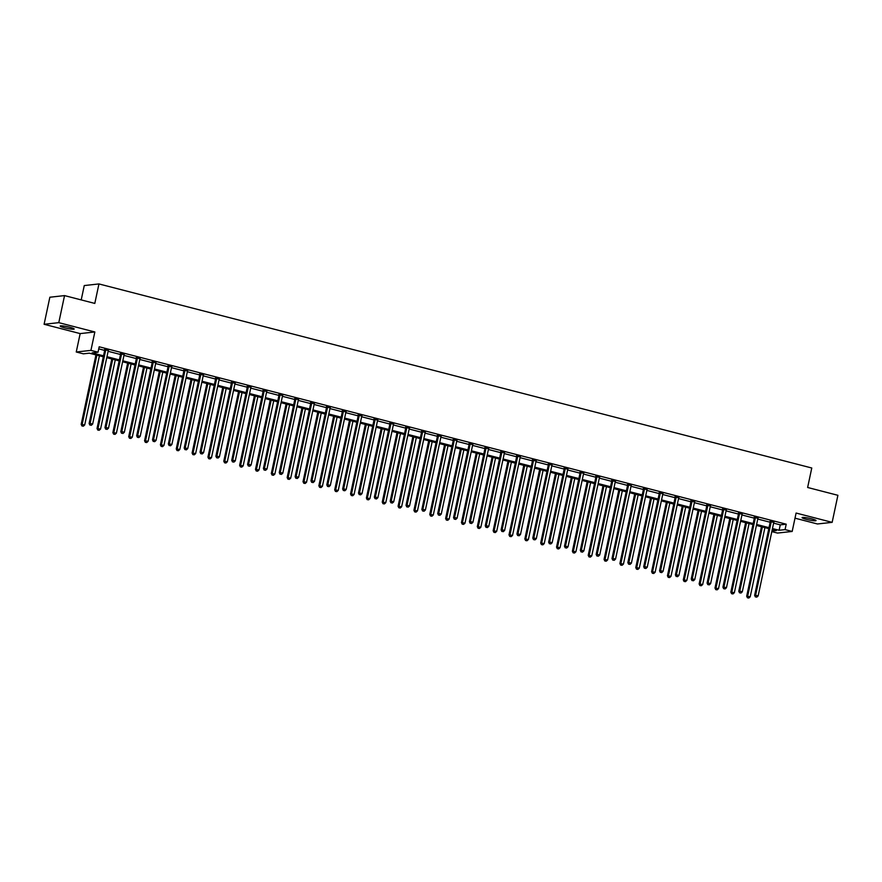 <?xml version="1.0" encoding="UTF-8"?>
<svg xmlns="http://www.w3.org/2000/svg" width="882" height="882" viewBox="0 0 882 882"><rect width="100%" height="100%" fill="white"/><g stroke="black" fill="none" stroke-linecap="round" stroke-linejoin="round"><path stroke-width="1.32" d="M64.651 327.817A7.133 0.849 -168 0 0 74.165 329.019A7.133 0.849 -168 0 0 69.733 327.255A7.133 0.849 -168 0 0 60.208 326.053A7.133 0.849 -168 0 0 64.651 327.817M806.523 519.377A7.133 0.849 -168 0 0 816.037 520.589A7.133 0.849 -168 0 0 811.605 518.825A7.133 0.849 -168 0 0 802.08 517.624A7.133 0.849 -168 0 0 806.523 519.377M103.315 356.791L89.314 353.175L83.36 353.825L76.249 351.995L90.934 350.375L98.045 352.205L92.092 352.866L103.514 355.81M80.163 333.594L94.848 331.974L58.785 322.658L64.54 295.602L49.855 297.223L44.1 324.278L80.163 333.594L76.249 351.995M81.21 299.902L84.264 285.559L98.949 283.938L811.771 468L807.636 487.481L837.9 495.298L832.145 522.353L796.093 513.048L792.179 531.449L777.494 533.07L771.816 531.603M795.002 518.175L817.46 523.974L832.145 522.353M58.785 322.658L44.1 324.278M773.613 523.136L780.261 524.856L786.215 524.195L99.192 346.791L98.045 352.205M98.751 348.875L104.671 350.408M108.122 351.301L120.514 354.498M123.965 355.391L136.357 358.588M139.819 359.481L152.2 362.678M155.662 363.571L168.043 366.769M171.505 367.662L183.897 370.859M187.348 371.752L199.74 374.949M203.191 375.842L215.583 379.04M219.045 379.933L231.426 383.13M234.888 384.023L247.269 387.231M250.731 388.124L263.123 391.321M266.573 392.214L278.966 395.412M282.416 396.305L294.808 399.502M298.27 400.395L310.651 403.592M314.113 404.485L326.494 407.682M329.956 408.575L342.337 411.773M345.799 412.666L358.191 415.863M361.642 416.756L374.034 419.953M377.496 420.846L389.877 424.055M393.339 424.948L405.72 428.145M409.182 429.038L421.563 432.235M425.025 433.128L437.417 436.325M440.868 437.218L453.26 440.416M456.711 441.309L469.103 444.506M472.565 445.399L484.946 448.596M488.408 449.489L500.789 452.687M504.25 453.58L516.643 456.777M520.093 457.67L532.485 460.878M535.936 461.771L548.328 464.968M551.79 465.861L564.171 469.059M567.633 469.952L580.014 473.149M583.476 474.042L595.868 477.239M599.319 478.132L611.711 481.329M615.162 482.222L627.554 485.42M631.016 486.313L643.397 489.51M646.859 490.403L659.24 493.6M662.702 494.493L675.083 497.702M678.545 498.595L690.937 501.792M694.388 502.685L706.78 505.882M710.242 506.775L722.623 509.972M726.084 510.865L738.466 514.063M741.927 514.956L754.308 518.153M757.77 519.046L770.162 522.243M773.79 522.42L770.184 521.483M757.947 518.329L754.331 517.392M742.104 514.228L738.488 513.302M726.261 510.138L722.645 509.212M710.407 506.048L706.802 505.121M694.564 501.957L690.959 501.02M678.721 497.867L675.105 496.93M662.878 493.777L659.262 492.84M647.035 489.686L643.419 488.749M631.181 485.596L627.576 484.659M615.338 481.506L611.733 480.569M599.495 477.405L595.879 476.478M583.652 473.314L580.036 472.388M567.81 469.224L564.193 468.298M551.967 465.134L548.35 464.197M536.113 461.043L532.508 460.106M520.27 456.953L516.665 456.016M504.427 452.863L500.811 451.926M488.584 448.773L484.968 447.836M472.741 444.682L469.125 443.745M456.887 440.581L453.282 439.655M441.044 436.491L437.439 435.565M425.201 432.401L421.585 431.474M409.358 428.31L405.742 427.384M393.515 424.22L389.899 423.283M377.661 420.13L374.056 419.193M361.818 416.039L358.213 415.102M345.976 411.949L342.359 411.012M330.133 407.859L326.516 406.922M314.29 403.758L310.673 402.831M298.436 399.667L294.831 398.741M282.593 395.577L278.988 394.651M266.75 391.487L263.134 390.561M250.907 387.396L247.291 386.459M235.064 383.306L231.448 382.369M219.221 379.216L215.605 378.279M203.367 375.126L199.762 374.188M187.524 371.035L183.919 370.098M171.681 366.934L168.065 366.008M155.838 362.844L152.222 361.918M139.995 358.753L136.379 357.827M124.141 354.663L120.536 353.737M108.299 350.573L104.693 349.636M94.848 331.974L90.934 350.375M786.215 524.195L785.068 529.608L792.179 531.449M64.54 295.602L94.804 303.419L98.949 283.938M771.937 531.063L776.336 530.578L772.257 529.52M768.806 528.627L756.414 525.429M752.952 524.536L740.571 521.339M737.109 520.446L724.728 517.249M721.267 516.356L708.874 513.159M705.424 512.266L693.032 509.068M689.581 508.175L677.189 504.967M673.727 504.074L661.346 500.877M657.884 499.984L645.503 496.787M642.041 495.893L629.66 492.696M626.198 491.803L613.806 488.606M610.355 487.713L597.963 484.516M594.501 483.623L582.12 480.425M578.658 479.532L566.277 476.335M562.815 475.442L550.434 472.245M546.972 471.352L534.58 468.144M531.129 467.251L518.737 464.053M515.286 463.16L502.894 459.963M499.433 459.07L487.051 455.873M483.59 454.98L471.209 451.782M467.747 450.889L455.355 447.692M451.904 446.799L439.512 443.602M436.061 442.709L423.669 439.512M420.207 438.619L407.826 435.421M404.364 434.528L391.983 431.32M388.521 430.427L376.129 427.23M372.678 426.337L360.286 423.139M356.835 422.246L344.443 419.049M340.981 418.156L328.6 414.959M325.138 414.066L312.757 410.869M309.295 409.976L296.914 406.778M293.452 405.885L281.06 402.688M277.61 401.795L265.217 398.598M261.756 397.705L249.374 394.508M245.913 393.615L233.532 390.406M230.07 389.513L217.689 386.316M214.227 385.423L201.835 382.226M198.384 381.333L185.992 378.135M182.541 377.242L170.149 374.045M166.687 373.152L154.306 369.955M150.844 369.062L138.463 365.865M135.001 364.972L122.609 361.774M119.158 360.881L106.766 357.684M772.467 528.55L779.115 530.269L785.068 529.608M106.976 356.703L119.357 359.911M122.819 360.804L135.211 364.001M138.661 364.894L151.054 368.092M154.515 368.985L166.896 372.182M170.358 373.075L182.739 376.272M186.201 377.165L198.582 380.363M202.044 381.256L214.436 384.453M217.887 385.346L230.279 388.543M233.73 389.436L246.122 392.633M249.584 393.526L261.965 396.735M265.427 397.628L277.808 400.825M281.27 401.718L293.662 404.915M297.113 405.808L309.505 409.005M312.956 409.898L325.348 413.096M328.81 413.989L341.191 417.186M344.653 418.079L357.034 421.276M360.495 422.169L372.888 425.367M376.338 426.26L388.73 429.457M392.181 430.35L404.573 433.558M408.035 434.451L420.416 437.648M423.878 438.541L436.259 441.739M439.721 442.632L452.102 445.829M455.564 446.722L467.956 449.919M471.407 450.812L483.799 454.01M487.261 454.903L499.642 458.1M503.104 458.993L515.485 462.19M518.947 463.083L531.328 466.28M534.79 467.173L547.182 470.382M550.633 471.275L563.025 474.472M566.476 475.365L578.868 478.562M582.329 479.455L594.711 482.652M598.172 483.545L610.553 486.743M614.015 487.636L626.407 490.833M629.858 491.726L642.25 494.923M645.701 495.816L658.093 499.014M661.555 499.907L673.936 503.104M677.398 503.997L689.779 507.205M693.241 508.098L705.633 511.295M709.084 512.188L721.476 515.386M724.927 516.279L737.319 519.476M740.781 520.369L753.162 523.566M756.624 524.459L769.005 527.657M780.261 524.856L779.115 530.269M771.188 521.968L770.195 522.078L754.617 595.361L755.609 595.251L771.188 521.968A1.114 1.036 83.7 0 0 771.199 521.549L771.177 521.372M755.775 596.882L756.789 597.147L755.775 596.882L755.609 595.251L758.145 595.901L773.723 522.629A1.114 1.036 83.7 0 1 773.889 522.243L773.977 522.1M770.195 522.078A1.114 1.036 83.7 0 0 770.207 521.659L770.118 521.108M754.617 595.361L755.378 596.927M756.789 597.147L758.145 595.901M761.453 526.73L746.679 596.232L750.207 596.772L764.914 527.623M762.368 526.962L747.671 596.122L747.44 597.798L748.851 598.018L747.837 597.753M750.207 596.772L748.851 598.018M747.44 597.798L746.679 596.232M755.345 517.877L754.353 517.988L738.774 591.26L739.766 591.149L755.345 517.877A1.114 1.036 83.7 0 0 755.356 517.458L755.323 517.282M739.932 592.792L740.946 593.057L739.932 592.792L739.766 591.149L742.302 591.811L757.881 518.539A1.114 1.036 83.7 0 1 758.035 518.153L758.134 518.01M754.353 517.988A1.114 1.036 83.7 0 0 754.364 517.569L754.275 517.006M738.774 591.26L739.535 592.836M740.946 593.057L742.302 591.811M739.491 513.787L738.499 513.897L722.931 587.169L723.924 587.059L739.491 513.787A1.114 1.036 83.7 0 0 739.513 513.368L739.48 513.192M724.089 588.702L725.103 588.967L724.089 588.702L723.924 587.059L726.459 587.721L742.038 514.449A1.114 1.036 83.7 0 1 742.192 514.063L742.291 513.919M738.499 513.897A1.114 1.036 83.7 0 0 738.521 513.478L738.432 512.916M722.931 587.169L723.692 588.746M725.103 588.967L726.459 587.721M745.61 522.64L730.836 592.142L734.364 592.682L749.061 523.533M746.525 522.872L731.828 592.031L731.597 593.707L733.008 593.928L731.994 593.663M734.364 592.682L733.008 593.928M731.597 593.707L730.836 592.142M729.756 518.55L714.993 588.051L718.521 588.592L733.218 519.443M730.682 518.781L715.986 587.941L715.754 589.617L717.165 589.837L716.151 589.573M718.521 588.592L717.165 589.837M715.754 589.617L714.993 588.051M723.648 509.697L722.656 509.807L707.088 583.079L708.081 582.969L723.648 509.697A1.114 1.036 83.7 0 0 723.659 509.278L723.637 509.101M708.246 584.612L709.26 584.865L708.246 584.612L708.081 582.969L710.616 583.63L726.195 510.347A1.114 1.036 83.7 0 1 726.349 509.961L726.448 509.818M722.656 509.807A1.114 1.036 83.7 0 0 722.667 509.388L722.59 508.826M707.088 583.079L707.849 584.656M709.26 584.865L710.616 583.63M707.805 505.607L706.813 505.717L691.234 578.989L692.227 578.879L707.805 505.607A1.114 1.036 83.7 0 0 707.816 505.177L707.794 505.011M692.392 580.521L693.406 580.775L692.392 580.521L692.227 578.879L694.773 579.54L710.341 506.257A1.114 1.036 83.7 0 1 710.506 505.871L710.594 505.728M706.813 505.717A1.114 1.036 83.7 0 0 706.824 505.287L706.747 504.736M691.234 578.989L691.995 580.565M693.406 580.775L694.773 579.54M691.962 501.516L690.97 501.626L675.392 574.899L676.384 574.788L691.962 501.516A1.114 1.036 83.7 0 0 691.973 501.086L691.951 500.921M676.549 576.42L677.563 576.685L676.549 576.42L676.384 574.788L678.919 575.45L694.498 502.167A1.114 1.036 83.7 0 1 694.663 501.781L694.751 501.637M690.97 501.626A1.114 1.036 83.7 0 0 690.981 501.197L690.893 500.645M675.392 574.899L676.152 576.464M677.563 576.685L678.919 575.45M713.913 514.46L699.139 583.961L702.678 584.501L717.375 515.353M714.839 514.691L700.132 583.851L699.9 585.527L701.311 585.747L700.297 585.483M702.678 584.501L701.311 585.747M699.9 585.527L699.139 583.961M698.07 510.369L683.296 579.871L686.824 580.411L701.532 511.262M698.985 510.601L684.289 579.761L684.057 581.436L685.468 581.657L684.454 581.392M686.824 580.411L685.468 581.657M684.057 581.436L683.296 579.871M682.227 506.268L667.453 575.77L670.982 576.321L685.689 507.161M683.142 506.511L668.446 575.659L668.214 577.346L669.625 577.567L668.611 577.302M670.982 576.321L669.625 577.567M668.214 577.346L667.453 575.77M676.119 497.426L675.127 497.536L659.549 570.808L660.541 570.698L676.119 497.426A1.114 1.036 83.7 0 0 676.13 496.996L676.097 496.82M660.706 572.33L661.721 572.594L660.706 572.33L660.541 570.698L663.077 571.349L678.655 498.076A1.114 1.036 83.7 0 1 678.809 497.691L678.908 497.547M675.127 497.536A1.114 1.036 83.7 0 0 675.138 497.106L675.05 496.555M659.549 570.808L660.309 572.374M661.721 572.594L663.077 571.349M666.384 502.178L651.611 571.679L655.139 572.231L669.835 503.071M667.299 502.42L652.603 571.569L652.371 573.256L653.783 573.476L652.768 573.212M655.139 572.231L653.783 573.476M652.371 573.256L651.611 571.679M660.276 493.336L659.273 493.435L643.706 566.718L644.698 566.608L660.276 493.336A1.114 1.036 83.7 0 0 660.287 492.906L660.254 492.729M644.863 568.24L645.878 568.504L644.863 568.24L644.698 566.608L647.234 567.258L662.812 493.986A1.114 1.036 83.7 0 1 662.966 493.6L663.066 493.457M659.273 493.435A1.114 1.036 83.7 0 0 659.295 493.016L659.207 492.465M643.706 566.718L644.466 568.284M645.878 568.504L647.234 567.258M650.541 498.087L635.768 567.589L639.296 568.14L653.992 498.98M651.456 498.33L636.76 567.479L636.528 569.166L637.94 569.375L636.925 569.122M639.296 568.14L637.94 569.375M636.528 569.166L635.768 567.589M644.422 489.234L643.43 489.345L627.863 562.628L628.855 562.518L644.422 489.234A1.114 1.036 83.7 0 0 644.433 488.815L644.411 488.639M629.02 564.149L630.035 564.414L629.02 564.149L628.855 562.518L631.391 563.168L646.969 489.896A1.114 1.036 83.7 0 1 647.123 489.51L647.223 489.367M643.43 489.345A1.114 1.036 83.7 0 0 643.441 488.926L643.364 488.374M627.863 562.628L628.623 564.193M630.035 564.414L631.391 563.168M634.687 493.997L619.914 563.499L623.453 564.05L638.149 494.89M635.613 494.24L620.906 563.389L620.674 565.075L622.086 565.285L621.071 565.031M623.453 564.05L622.086 565.285M620.674 565.075L619.914 563.499M628.579 485.144L627.587 485.254L612.009 558.538L613.001 558.427L628.579 485.144A1.114 1.036 83.7 0 0 628.59 484.725L628.568 484.549M613.166 560.059L614.192 560.324L613.166 560.059L613.001 558.427L615.548 559.078L631.115 485.806A1.114 1.036 83.7 0 1 631.28 485.42L631.369 485.276M627.587 485.254A1.114 1.036 83.7 0 0 627.598 484.835L627.521 484.284M612.009 558.538L612.769 560.103M614.192 560.324L615.548 559.078M618.844 489.907L604.071 559.409L607.61 559.96L622.306 490.8M619.759 490.138L605.063 559.298L604.832 560.974L606.243 561.195L605.228 560.93M607.61 559.96L606.243 561.195M604.832 560.974L604.071 559.409M612.736 481.054L611.744 481.164L596.166 554.436L597.158 554.326L612.736 481.054A1.114 1.036 83.7 0 0 612.747 480.635L612.725 480.458M597.323 555.969L598.338 556.233L597.323 555.969L597.158 554.326L599.705 554.987L615.272 481.715A1.114 1.036 83.7 0 1 615.438 481.329L615.526 481.186M611.744 481.164A1.114 1.036 83.7 0 0 611.755 480.745L611.667 480.183M596.166 554.436L596.927 556.013M598.338 556.233L599.705 554.987M603.001 485.817L588.228 555.318L591.756 555.858L606.463 486.71M603.916 486.048L589.22 555.208L588.989 556.884L590.4 557.104L589.385 556.84M591.756 555.858L590.4 557.104M588.989 556.884L588.228 555.318M596.894 476.964L595.901 477.074L580.323 550.346L581.315 550.236L596.894 476.964A1.114 1.036 83.7 0 0 596.905 476.545L596.882 476.368M581.481 551.878L582.495 552.143L581.481 551.878L581.315 550.236L583.851 550.897L599.429 477.625A1.114 1.036 83.7 0 1 599.595 477.239L599.683 477.096M595.901 477.074A1.114 1.036 83.7 0 0 595.912 476.655L595.824 476.093M580.323 550.346L581.084 551.923M582.495 552.143L583.851 550.897M587.158 481.726L572.385 551.228L575.913 551.768L590.609 482.619M588.073 481.958L573.377 551.118L573.146 552.793L574.557 553.014L573.543 552.749M575.913 551.768L574.557 553.014M573.146 552.793L572.385 551.228M581.051 472.873L580.058 472.984L564.48 546.256L565.472 546.145L581.051 472.873A1.114 1.036 83.7 0 0 581.062 472.454L581.029 472.278M565.638 547.788L566.652 548.053L565.638 547.788L565.472 546.145L568.008 546.807L583.586 473.524A1.114 1.036 83.7 0 1 583.741 473.149L583.84 473.006M580.058 472.984A1.114 1.036 83.7 0 0 580.069 472.565L579.981 472.002M564.48 546.256L565.241 547.832M566.652 548.053L568.008 546.807M571.316 477.636L556.542 547.138L560.07 547.678L574.766 478.529M572.231 477.868L557.534 547.027L557.303 548.703L558.714 548.924L557.7 548.659M560.07 547.678L558.714 548.924M557.303 548.703L556.542 547.138M565.197 468.783L564.204 468.893L548.637 542.165L549.629 542.055L565.197 468.783A1.114 1.036 83.7 0 0 565.219 468.353L565.186 468.188M549.795 543.698L550.809 543.951L549.795 543.698L549.629 542.055L552.165 542.717L567.743 469.433A1.114 1.036 83.7 0 1 567.898 469.048L567.997 468.904M564.204 468.893A1.114 1.036 83.7 0 0 564.215 468.463L564.138 467.912M548.637 542.165L549.398 543.742M550.809 543.951L552.165 542.717M555.462 473.546L540.688 543.047L544.227 543.588L558.923 474.439M556.388 473.777L541.68 542.937L541.449 544.613L542.871 544.833L541.846 544.569M544.227 543.588L542.871 544.833M541.449 544.613L540.688 543.047M549.354 464.693L548.361 464.803L532.783 538.075L533.775 537.965L549.354 464.693A1.114 1.036 83.7 0 0 549.365 464.263L549.343 464.097M533.941 539.608L534.966 539.861L533.941 539.608L533.775 537.965L536.322 538.626L551.9 465.343A1.114 1.036 83.7 0 1 552.055 464.957L552.143 464.814M548.361 464.803A1.114 1.036 83.7 0 0 548.372 464.373L548.295 463.822M532.783 538.075L533.544 539.641M534.966 539.861L536.322 538.626M539.619 469.445L524.845 538.946L528.384 539.497L543.08 470.338M540.545 469.687L525.837 538.836L525.606 540.523L527.017 540.743L526.003 540.479M528.384 539.497L527.017 540.743M525.606 540.523L524.845 538.946M533.511 460.602L532.519 460.713L516.94 533.985L517.932 533.875L533.511 460.602A1.114 1.036 83.7 0 0 533.522 460.172L533.5 459.996M518.098 535.506L519.112 535.771L518.098 535.506L517.932 533.875L520.479 534.525L536.047 461.253A1.114 1.036 83.7 0 1 536.212 460.867L536.3 460.724M532.519 460.713A1.114 1.036 83.7 0 0 532.53 460.283L532.452 459.731M516.94 533.985L517.701 535.55M519.112 535.771L520.479 534.525M523.776 465.354L509.002 534.856L512.53 535.407L527.238 466.247M524.691 465.597L509.994 534.746L509.763 536.432L511.174 536.653L510.16 536.388M512.53 535.407L511.174 536.653M509.763 536.432L509.002 534.856M517.668 456.512L516.676 456.611L501.097 529.895L502.09 529.784L517.668 456.512A1.114 1.036 83.7 0 0 517.679 456.082L517.657 455.906M502.255 531.416L503.269 531.681L502.255 531.416L502.09 529.784L504.625 530.435L520.204 457.163A1.114 1.036 83.7 0 1 520.369 456.777L520.457 456.633M516.676 456.611A1.114 1.036 83.7 0 0 516.687 456.192L516.598 455.641M501.097 529.895L501.858 531.46M503.269 531.681L504.625 530.435M507.933 461.264L493.159 530.766L496.687 531.317L511.384 462.157M508.848 461.507L494.152 530.655L493.92 532.342L495.331 532.563L494.317 532.298M496.687 531.317L495.331 532.563M493.92 532.342L493.159 530.766M501.825 452.411L500.833 452.521L485.254 525.804L486.247 525.694L501.825 452.411A1.114 1.036 83.7 0 0 501.836 451.992L501.803 451.816M486.412 527.326L487.426 527.59L486.412 527.326L486.247 525.694L488.782 526.345L504.361 453.072A1.114 1.036 83.7 0 1 504.515 452.687L504.614 452.543M500.833 452.521A1.114 1.036 83.7 0 0 500.844 452.102L500.755 451.551M485.254 525.804L486.015 527.37M487.426 527.59L488.782 526.345M492.09 457.174L477.316 526.675L480.844 527.227L495.541 458.067M493.005 457.416L478.309 526.565L478.077 528.252L479.488 528.461L478.474 528.208M480.844 527.227L479.488 528.461M478.077 528.252L477.316 526.675M485.971 448.321L484.979 448.431L469.411 521.714L470.404 521.604L485.971 448.321A1.114 1.036 83.7 0 0 485.993 447.902L485.96 447.725M470.569 523.235L471.583 523.5L470.569 523.235L470.404 521.604L472.939 522.254L488.518 448.982A1.114 1.036 83.7 0 1 488.672 448.596L488.771 448.453M484.979 448.431A1.114 1.036 83.7 0 0 485.001 448.012L484.913 447.461M469.411 521.714L470.172 523.28M471.583 523.5L472.939 522.254M476.236 453.083L461.462 522.585L465.001 523.136L479.698 453.976M477.162 453.326L462.466 522.475L462.223 524.151L463.645 524.371L462.62 524.117M465.001 523.136L463.645 524.371M462.223 524.151L461.462 522.585M470.128 444.23L469.136 444.341L453.557 517.613L454.561 517.514L470.128 444.23A1.114 1.036 83.7 0 0 470.139 443.811L470.117 443.635M454.715 519.145L455.74 519.41L454.715 519.145L454.561 517.514L457.097 518.164L472.675 444.892A1.114 1.036 83.7 0 1 472.829 444.506L472.928 444.363M469.136 444.341A1.114 1.036 83.7 0 0 469.147 443.922L469.07 443.359M453.557 517.613L454.318 519.189M455.74 519.41L457.097 518.164M460.393 448.993L445.619 518.495L449.159 519.035L463.855 449.886M461.319 449.225L446.612 518.384L446.38 520.06L447.791 520.281L446.777 520.016M449.159 519.035L447.791 520.281M446.38 520.06L445.619 518.495M454.285 440.14L453.293 440.25L437.715 513.522L438.707 513.412L454.285 440.14A1.114 1.036 83.7 0 0 454.296 439.721L454.274 439.545M438.872 515.055L439.886 515.32L438.872 515.055L438.707 513.412L441.254 514.074L456.821 440.802A1.114 1.036 83.7 0 1 456.986 440.416L457.074 440.272M453.293 440.25A1.114 1.036 83.7 0 0 453.304 439.831L453.227 439.269M437.715 513.522L438.475 515.099M439.886 515.32L441.254 514.074M444.55 444.903L429.777 514.404L433.305 514.945L448.012 445.796M445.465 445.134L430.769 514.294L430.537 515.97L431.948 516.191L430.934 515.926M433.305 514.945L431.948 516.191M430.537 515.97L429.777 514.404M438.442 436.05L437.45 436.16L421.872 509.432L422.864 509.322L438.442 436.05A1.114 1.036 83.7 0 0 438.453 435.631L438.431 435.454M423.029 510.965L424.044 511.229L423.029 510.965L422.864 509.322L425.4 509.983L440.978 436.7A1.114 1.036 83.7 0 1 441.143 436.325L441.232 436.182M437.45 436.16A1.114 1.036 83.7 0 0 437.461 435.741L437.373 435.179M421.872 509.432L422.632 511.009M424.044 511.229L425.4 509.983M428.707 440.813L413.934 510.314L417.462 510.854L432.169 441.706M429.622 441.044L414.926 510.204L414.694 511.88L416.106 512.1L415.091 511.836M417.462 510.854L416.106 512.1M414.694 511.88L413.934 510.314M422.599 431.96L421.607 432.07L406.029 505.342L407.021 505.232L422.599 431.96A1.114 1.036 83.7 0 0 422.61 431.541L422.577 431.364M407.186 506.874L408.201 507.128L407.186 506.874L407.021 505.232L409.557 505.893L425.135 432.61A1.114 1.036 83.7 0 1 425.289 432.224L425.389 432.081M421.607 432.07A1.114 1.036 83.7 0 0 421.618 431.64L421.53 431.089M406.029 505.342L406.789 506.918M408.201 507.128L409.557 505.893M412.864 436.722L398.091 506.224L401.619 506.764L416.315 437.615M413.779 436.954L399.083 506.114L398.851 507.789L400.263 508.01L399.248 507.745M401.619 506.764L400.263 508.01M398.851 507.789L398.091 506.224M406.745 427.869L405.753 427.979L390.186 501.252L391.178 501.141L406.745 427.869A1.114 1.036 83.7 0 0 406.767 427.439L406.734 427.274M391.343 502.784L392.358 503.038L391.343 502.784L391.178 501.141L393.714 501.803L409.292 428.52A1.114 1.036 83.7 0 1 409.446 428.134L409.546 427.99M405.753 427.979A1.114 1.036 83.7 0 0 405.775 427.55L405.687 426.998M390.186 501.252L390.947 502.817M392.358 503.038L393.714 501.803M397.01 432.621L382.248 502.123L385.776 502.674L400.472 433.514M397.936 432.864L383.24 502.023L383.008 503.699L384.42 503.92L383.405 503.655M385.776 502.674L384.42 503.92M383.008 503.699L382.248 502.123M390.902 423.779L389.91 423.889L374.343 497.161L375.335 497.051L390.902 423.779A1.114 1.036 83.7 0 0 390.913 423.349L390.891 423.173M375.5 498.683L376.515 498.947L375.5 498.683L375.335 497.051L377.871 497.702L393.449 424.429A1.114 1.036 83.7 0 1 393.604 424.044L393.703 423.9M389.91 423.889A1.114 1.036 83.7 0 0 389.921 423.459L389.844 422.908M374.343 497.161L375.104 498.727M376.515 498.947L377.871 497.702M381.167 428.531L366.394 498.032L369.933 498.584L384.629 429.424M382.093 428.773L367.386 497.922L367.155 499.609L368.566 499.829L367.551 499.565M369.933 498.584L368.566 499.829M367.155 499.609L366.394 498.032M375.059 419.689L374.067 419.788L358.489 493.071L359.481 492.961L375.059 419.689A1.114 1.036 83.7 0 0 375.07 419.259L375.048 419.082M359.647 494.593L360.661 494.857L359.647 494.593L359.481 492.961L362.028 493.611L377.595 420.339A1.114 1.036 83.7 0 1 377.761 419.953L377.849 419.81M374.067 419.788A1.114 1.036 83.7 0 0 374.078 419.369L374.001 418.818M358.489 493.071L359.25 494.637M360.661 494.857L362.028 493.611M365.324 424.44L350.551 493.942L354.079 494.493L368.786 425.333M366.239 424.683L351.543 493.832L351.312 495.519L352.723 495.739L351.709 495.475M354.079 494.493L352.723 495.739M351.312 495.519L350.551 493.942M359.217 415.587L358.224 415.698L342.646 488.981L343.638 488.871L359.217 415.587A1.114 1.036 83.7 0 0 359.228 415.168L359.206 414.992M343.804 490.502L344.818 490.767L343.804 490.502L343.638 488.871L346.174 489.521L361.752 416.249A1.114 1.036 83.7 0 1 361.918 415.863L362.006 415.72M358.224 415.698A1.114 1.036 83.7 0 0 358.235 415.279L358.147 414.727M342.646 488.981L343.407 490.546M344.818 490.767L346.174 489.521M349.481 420.35L334.708 489.852L338.236 490.403L352.943 421.243M350.397 420.593L335.7 489.742L335.469 491.428L336.88 491.638L335.866 491.384M338.236 490.403L336.88 491.638M335.469 491.428L334.708 489.852M343.374 411.497L342.381 411.607L326.803 484.891L327.795 484.78L343.374 411.497A1.114 1.036 83.7 0 0 343.385 411.078L343.352 410.902M327.961 486.412L328.975 486.677L327.961 486.412L327.795 484.78L330.331 485.431L345.909 412.159A1.114 1.036 83.7 0 1 346.064 411.773L346.163 411.629M342.381 411.607A1.114 1.036 83.7 0 0 342.392 411.188L342.304 410.637M326.803 484.891L327.564 486.456M328.975 486.677L330.331 485.431M333.639 416.26L318.865 485.762L322.393 486.313L337.089 417.153M334.554 416.502L319.857 485.651L319.626 487.327L321.037 487.548L320.023 487.294M322.393 486.313L321.037 487.548M319.626 487.327L318.865 485.762M327.531 407.407L326.527 407.517L310.96 480.789L311.952 480.69L327.531 407.407A1.114 1.036 83.7 0 0 327.542 406.988L327.509 406.811M312.118 482.322L313.132 482.586L312.118 482.322L311.952 480.69L314.488 481.34L330.066 408.068A1.114 1.036 83.7 0 1 330.221 407.682L330.32 407.539M326.527 407.517A1.114 1.036 83.7 0 0 326.549 407.098L326.461 406.536M310.96 480.789L311.721 482.366M313.132 482.586L314.488 481.34M317.796 412.17L303.022 481.671L306.55 482.211L321.246 413.063M318.711 412.401L304.014 481.561L303.783 483.237L305.194 483.457L304.18 483.193M306.55 482.211L305.194 483.457M303.783 483.237L303.022 481.671M311.677 403.317L310.685 403.427L295.117 476.699L296.109 476.589L311.677 403.317A1.114 1.036 83.7 0 0 311.688 402.898L311.666 402.721M296.275 478.231L297.289 478.496L296.275 478.231L296.109 476.589L298.645 477.25L314.224 403.978A1.114 1.036 83.7 0 1 314.378 403.592L314.477 403.449M310.685 403.427A1.114 1.036 83.7 0 0 310.696 403.008L310.618 402.446M295.117 476.699L295.878 478.276M297.289 478.496L298.645 477.25M301.942 408.079L287.168 477.581L290.707 478.121L305.404 408.972M302.868 408.311L288.16 477.471L287.929 479.147L289.34 479.367L288.326 479.102M290.707 478.121L289.34 479.367M287.929 479.147L287.168 477.581M295.834 399.226L294.842 399.337L279.263 472.609L280.255 472.498L295.834 399.226A1.114 1.036 83.7 0 0 295.845 398.807L295.823 398.631M280.421 474.141L281.446 474.406L280.421 474.141L280.255 472.498L282.802 473.16L298.37 399.877A1.114 1.036 83.7 0 1 298.535 399.502L298.623 399.359M294.842 399.337A1.114 1.036 83.7 0 0 294.853 398.918L294.775 398.355M279.263 472.609L280.024 474.185M281.446 474.406L282.802 473.16M286.099 403.989L271.325 473.491L274.864 474.031L289.561 404.882M287.014 404.221L272.317 473.38L272.086 475.056L273.497 475.277L272.483 475.012M274.864 474.031L273.497 475.277M272.086 475.056L271.325 473.491M279.991 395.136L278.999 395.246L263.42 468.518L264.413 468.408L279.991 395.136A1.114 1.036 83.7 0 0 280.002 394.717L279.98 394.541M264.578 470.051L265.592 470.304L264.578 470.051L264.413 468.408L266.959 469.07L282.527 395.786A1.114 1.036 83.7 0 1 282.692 395.401L282.78 395.257M278.999 395.246A1.114 1.036 83.7 0 0 279.01 394.816L278.921 394.265M263.42 468.518L264.181 470.095M265.592 470.304L266.959 469.07M270.256 399.899L255.482 469.4L259.01 469.941L273.718 400.792M271.171 400.13L256.475 469.29L256.243 470.966L257.654 471.186L256.64 470.922M259.01 469.941L257.654 471.186M256.243 470.966L255.482 469.4M264.148 391.046L263.156 391.156L247.577 464.428L248.57 464.318L264.148 391.046A1.114 1.036 83.7 0 0 264.159 390.616L264.137 390.45M248.735 465.961L249.749 466.214L248.735 465.961L248.57 464.318L251.105 464.979L266.684 391.696A1.114 1.036 83.7 0 1 266.849 391.31L266.937 391.167M263.156 391.156A1.114 1.036 83.7 0 0 263.167 390.726L263.079 390.175M247.577 464.428L248.338 466.005M249.749 466.214L251.105 464.979M254.413 395.798L239.639 465.299L243.167 465.85L257.864 396.691M255.328 396.04L240.632 465.2L240.4 466.876L241.811 467.096L240.797 466.832M243.167 465.85L241.811 467.096M240.4 466.876L239.639 465.299M248.305 386.955L247.313 387.066L231.734 460.338L232.727 460.228L248.305 386.955A1.114 1.036 83.7 0 0 248.316 386.525L248.283 386.349M232.892 461.859L233.906 462.124L232.892 461.859L232.727 460.228L235.262 460.878L250.841 387.606A1.114 1.036 83.7 0 1 250.995 387.22L251.094 387.077M247.313 387.066A1.114 1.036 83.7 0 0 247.324 386.636L247.236 386.084M231.734 460.338L232.495 461.903M233.906 462.124L235.262 460.878M238.57 391.707L223.796 461.209L227.324 461.76L242.021 392.6M239.485 391.95L224.789 461.099L224.557 462.785L225.968 463.006L224.954 462.741M227.324 461.76L225.968 463.006M224.557 462.785L223.796 461.209M232.451 382.865L231.459 382.964L215.892 456.248L216.884 456.137L232.451 382.865A1.114 1.036 83.7 0 0 232.473 382.435L232.44 382.259M217.049 457.769L218.063 458.034L217.049 457.769L216.884 456.137L219.42 456.788L234.998 383.516A1.114 1.036 83.7 0 1 235.152 383.13L235.251 382.986M231.459 382.964A1.114 1.036 83.7 0 0 231.47 382.545L231.393 381.994M215.892 456.248L216.652 457.813M218.063 458.034L219.42 456.788M222.716 387.617L207.943 457.119L211.482 457.67L226.178 388.51M223.642 387.86L208.935 457.008L208.703 458.695L210.125 458.916L209.1 458.651M211.482 457.67L210.125 458.916M208.703 458.695L207.943 457.119M216.608 378.764L215.616 378.874L200.038 452.157L201.03 452.047L216.608 378.764A1.114 1.036 83.7 0 0 216.619 378.345L216.597 378.169M201.195 453.679L202.221 453.943L201.195 453.679L201.03 452.047L203.577 452.698L219.155 379.425A1.114 1.036 83.7 0 1 219.309 379.04L219.398 378.896M215.616 378.874A1.114 1.036 83.7 0 0 215.627 378.455L215.55 377.904M200.038 452.157L200.798 453.723M202.221 453.943L203.577 452.698M206.873 383.527L192.1 453.028L195.639 453.58L210.335 384.42M207.799 383.769L193.092 452.918L192.86 454.605L194.272 454.814L193.257 454.561M195.639 453.58L194.272 454.814M192.86 454.605L192.1 453.028M200.765 374.674L199.773 374.784L184.195 448.067L185.187 447.957L200.765 374.674A1.114 1.036 83.7 0 0 200.776 374.255L200.754 374.078M185.352 449.588L186.367 449.853L185.352 449.588L185.187 447.957L187.734 448.607L203.301 375.335A1.114 1.036 83.7 0 1 203.466 374.949L203.555 374.806M199.773 374.784A1.114 1.036 83.7 0 0 199.784 374.365L199.707 373.814M184.195 448.067L184.955 449.633M186.367 449.853L187.734 448.607M191.03 379.436L176.257 448.938L179.785 449.489L194.492 380.329M191.945 379.679L177.249 448.828L177.017 450.515L178.429 450.724L177.414 450.47M179.785 449.489L178.429 450.724M177.017 450.515L176.257 448.938M184.922 370.583L183.93 370.694L168.352 443.966L169.344 443.867L184.922 370.583A1.114 1.036 83.7 0 0 184.933 370.164L184.911 369.988M169.509 445.498L170.524 445.763L169.509 445.498L169.344 443.867L171.88 444.517L187.458 371.245A1.114 1.036 83.7 0 1 187.623 370.859L187.712 370.716M183.93 370.694A1.114 1.036 83.7 0 0 183.941 370.275L183.853 369.712M168.352 443.966L169.112 445.542M170.524 445.763L171.88 444.517M175.187 375.346L160.414 444.848L163.942 445.388L178.638 376.239M176.102 375.578L161.406 444.737L161.174 446.413L162.586 446.634L161.571 446.369M163.942 445.388L162.586 446.634M161.174 446.413L160.414 444.848M169.079 366.493L168.087 366.603L152.509 439.875L153.501 439.765L169.079 366.493A1.114 1.036 83.7 0 0 169.09 366.074L169.057 365.898M153.666 441.408L154.681 441.673L153.666 441.408L153.501 439.765L156.037 440.427L171.615 367.155A1.114 1.036 83.7 0 1 171.77 366.769L171.869 366.625M168.087 366.603A1.114 1.036 83.7 0 0 168.098 366.184L168.01 365.622M152.509 439.875L153.27 441.452M154.681 441.673L156.037 440.427M159.344 371.256L144.571 440.757L148.099 441.298L162.795 372.149M160.259 371.487L145.563 440.647L145.332 442.323L146.743 442.543L145.728 442.279M148.099 441.298L146.743 442.543M145.332 442.323L144.571 440.757M153.225 362.403L152.233 362.513L136.666 435.785L137.658 435.675L153.225 362.403A1.114 1.036 83.7 0 0 153.248 361.984L153.214 361.807M137.824 437.318L138.838 437.582L137.824 437.318L137.658 435.675L140.194 436.336L155.772 363.053A1.114 1.036 83.7 0 1 155.927 362.678L156.026 362.535M152.233 362.513A1.114 1.036 83.7 0 0 152.255 362.094L152.167 361.532M136.666 435.785L137.427 437.362M138.838 437.582L140.194 436.336M143.49 367.166L128.717 436.667L132.256 437.207L146.952 368.059M144.416 367.397L129.72 436.557L129.478 438.233L130.9 438.453L129.875 438.189M132.256 437.207L130.9 438.453M129.478 438.233L128.717 436.667M137.383 358.312L136.39 358.423L120.812 431.695L121.815 431.585L137.383 358.312A1.114 1.036 83.7 0 0 137.394 357.894L137.371 357.717M121.97 433.227L122.995 433.481L121.97 433.227L121.815 431.585L124.351 432.246L139.929 358.963A1.114 1.036 83.7 0 1 140.084 358.577L140.183 358.434M136.39 358.423A1.114 1.036 83.7 0 0 136.401 357.993L136.324 357.442M120.812 431.695L121.573 433.271M122.995 433.481L124.351 432.246M127.647 363.075L112.874 432.577L116.413 433.117L131.109 363.968M128.574 363.307L113.866 432.467L113.635 434.142L115.046 434.363L114.032 434.098M116.413 433.117L115.046 434.363M113.635 434.142L112.874 432.577M121.54 354.222L120.547 354.332L104.969 427.605L105.961 427.494L121.54 354.222A1.114 1.036 83.7 0 0 121.551 353.792L121.529 353.627M106.127 429.137L107.141 429.391L106.127 429.137L105.961 427.494L108.508 428.156L124.075 354.873A1.114 1.036 83.7 0 1 124.241 354.487L124.329 354.344M120.547 354.332A1.114 1.036 83.7 0 0 120.558 353.903L120.481 353.351M104.969 427.605L105.73 429.181M107.141 429.391L108.508 428.156M111.805 358.974L97.031 428.476L100.559 429.027L115.266 359.867M112.72 359.217L98.023 428.376L97.792 430.052L99.203 430.273L98.189 430.008M100.559 429.027L99.203 430.273M97.792 430.052L97.031 428.476M105.697 350.132L104.704 350.242L89.126 423.514L90.118 423.404L105.697 350.132A1.114 1.036 83.7 0 0 105.708 349.702L105.686 349.537M90.284 425.036L91.298 425.3L90.284 425.036L90.118 423.404L92.654 424.055L108.232 350.782A1.114 1.036 83.7 0 1 108.398 350.397L108.486 350.253M104.704 350.242A1.114 1.036 83.7 0 0 104.715 349.812L104.627 349.261M89.126 423.514L89.887 425.08M91.298 425.3L92.654 424.055M95.962 354.884L81.188 424.385L84.716 424.937L99.423 355.777M96.877 355.126L82.18 424.275L81.949 425.962L83.36 426.182L82.346 425.918M84.716 424.937L83.36 426.182M81.949 425.962L81.188 424.385M771.199 521.549L770.207 521.659M755.356 517.458L754.364 517.569M739.513 513.368L738.521 513.478M723.659 509.278L722.667 509.388M707.816 505.177L706.824 505.287M691.973 501.086L690.981 501.197M676.13 496.996L675.138 497.106M660.287 492.906L659.295 493.016M644.433 488.815L643.441 488.926M628.59 484.725L627.598 484.835M612.747 480.635L611.755 480.745M596.905 476.545L595.912 476.655M581.062 472.454L580.069 472.565M565.219 468.353L564.215 468.463M549.365 464.263L548.372 464.373M533.522 460.172L532.53 460.283M517.679 456.082L516.687 456.192M501.836 451.992L500.844 452.102M485.993 447.902L485.001 448.012M470.139 443.811L469.147 443.922M454.296 439.721L453.304 439.831M438.453 435.631L437.461 435.741M422.61 431.541L421.618 431.64M406.767 427.439L405.775 427.55M390.913 423.349L389.921 423.459M375.07 419.259L374.078 419.369M359.228 415.168L358.235 415.279M343.385 411.078L342.392 411.188M327.542 406.988L326.549 407.098M311.688 402.898L310.696 403.008M295.845 398.807L294.853 398.918M280.002 394.717L279.01 394.816M264.159 390.616L263.167 390.726M248.316 386.525L247.324 386.636M232.473 382.435L231.47 382.545M216.619 378.345L215.627 378.455M200.776 374.255L199.784 374.365M184.933 370.164L183.941 370.275M169.09 366.074L168.098 366.184M153.248 361.984L152.255 362.094M137.394 357.894L136.401 357.993M121.551 353.792L120.558 353.903M105.708 349.702L104.715 349.812"/></g></svg>
